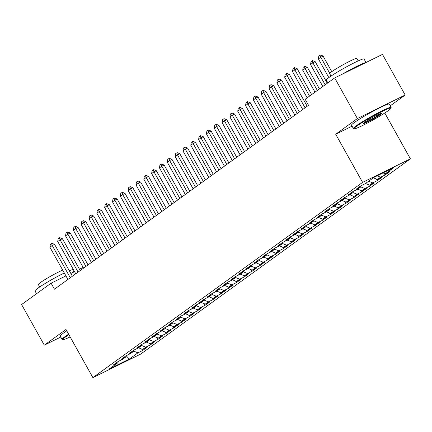 <?xml version="1.0" encoding="UTF-8"?>
<svg xmlns="http://www.w3.org/2000/svg" width="432" height="432" viewBox="0 0 432 432"><rect width="100%" height="100%" fill="white"/><g stroke="black" fill="none" stroke-linecap="round" stroke-linejoin="round"><path stroke-width="0.65" d="M390.226 105.835L405.173 95.013L382.477 54.394L334.676 77.922L305.165 99.279L308.529 105.295L54.47 289.197L51.106 283.181L21.6 304.538L44.302 345.157L60.772 337.052M384.782 113.011L410.4 158.846L140.686 354.078L92.885 377.606L362.599 182.374L410.4 158.846M126.171 355.73L129.319 359.078L137.927 352.847L142.511 350.59L147.209 347.188L142.625 349.445L145.751 347.182L150.341 344.925L155.034 341.523L150.449 343.78L153.581 341.512L158.166 339.255L162.864 335.858L158.274 338.116L161.406 335.848L165.996 333.59L170.689 330.194L166.104 332.451L169.236 330.183L173.821 327.926L178.519 324.529L173.929 326.786L177.061 324.518L181.645 322.261L186.343 318.859L181.759 321.116L184.885 318.854L189.475 316.597L194.168 313.195L189.583 315.452L192.715 313.189L197.3 310.932L201.998 307.53L197.413 309.787L200.54 307.519L205.13 305.262L209.822 301.865L205.238 304.123L208.37 301.855L212.954 299.597L217.652 296.201L213.062 298.458L216.194 296.19L220.779 293.933L225.477 290.536L220.892 292.793L224.024 290.525L228.609 288.268L233.307 284.866L228.717 287.123L231.849 284.861L236.434 282.604L241.132 279.202L236.547 281.459L239.674 279.196L244.264 276.939L248.956 273.537L244.372 275.794L247.504 273.526L252.088 271.269L256.786 267.872L252.196 270.13L255.328 267.862L259.918 265.604L264.611 262.208L260.026 264.465L263.158 262.197L267.743 259.94L272.441 256.543L267.851 258.8L270.983 256.532L275.567 254.275L280.265 250.873L275.681 253.13L278.807 250.868L283.397 248.611L288.09 245.209L283.505 247.466L286.637 245.203L291.222 242.946L295.92 239.544L291.335 241.801L294.462 239.533L299.052 237.276L303.745 233.879L299.16 236.137L302.292 233.869L306.877 231.611L311.575 228.215L306.985 230.472L310.117 228.204L314.701 225.947L319.399 222.55L314.815 224.807L317.947 222.539L322.531 220.282L327.229 216.88L322.639 219.137L325.771 216.875L330.356 214.618L335.054 211.216L330.469 213.473L333.596 211.21L338.186 208.953L342.878 205.551L338.294 207.808L341.426 205.54L346.01 203.283L350.708 199.886L346.118 202.144L349.25 199.876L353.84 197.618L358.533 194.222L353.948 196.479L357.08 194.211L361.665 191.954L366.363 188.557L361.773 190.814L364.905 188.546L369.49 186.289L374.188 182.887L369.603 185.144L372.73 182.882L377.32 180.625L382.012 177.223L377.428 179.48L380.56 177.217L385.144 174.96L389.842 171.558L385.258 173.815L383.038 172.913M129.319 359.078L109.42 368.869L118.033 362.637L118.287 361.422M385.258 173.815L393.865 167.584L373.972 177.374L365.359 183.611L360.774 185.868L356.076 189.265L360.666 187.007L357.534 189.275L352.949 191.533L348.251 194.929L352.836 192.672L349.704 194.94L345.119 197.197L340.421 200.594L345.011 198.337L341.879 200.605L337.295 202.862L332.597 206.258L337.181 204.001L334.055 206.269L329.465 208.526L324.772 211.928L329.357 209.671L326.225 211.934L321.64 214.191L316.942 217.593L321.532 215.336L318.4 217.598L313.81 219.856L309.118 223.258L313.702 221L310.57 223.268L305.986 225.526L301.288 228.922L305.878 226.665L302.746 228.933L298.161 231.19L293.463 234.587L298.048 232.33L294.916 234.598L290.331 236.855L285.638 240.251L290.223 237.994L287.091 240.262L282.506 242.519L277.808 245.921L282.393 243.664L279.266 245.927L274.676 248.184L269.984 251.586L274.568 249.329L271.436 251.591L266.852 253.849L262.154 257.251L266.744 254.993L263.612 257.261L259.027 259.519L254.329 262.915L258.914 260.658L255.782 262.926L251.197 265.183L246.499 268.58L251.089 266.323L247.957 268.591L243.373 270.848L238.675 274.244L243.259 271.987L240.133 274.255L235.543 276.512L230.85 279.914L235.435 277.657L232.303 279.92L227.718 282.177L223.02 285.579L227.61 283.322L224.478 285.584L219.888 287.842L215.195 291.244L219.78 288.986L216.648 291.254L212.063 293.512L207.365 296.908L211.955 294.651L208.823 296.919L204.239 299.176L199.541 302.573L204.125 300.316L200.993 302.584L196.409 304.841L191.716 308.237L196.301 305.98L193.169 308.248L188.584 310.505L183.886 313.907L188.471 311.65L185.344 313.913L180.754 316.17L176.062 319.572L180.646 317.315L177.514 319.577L172.93 321.835L168.232 325.237L172.822 322.979L169.69 325.247L165.105 327.505L160.407 330.901L164.992 328.644L161.86 330.912L157.275 333.169L152.577 336.566L157.167 334.309L154.035 336.577L149.45 338.834L144.752 342.23L149.337 339.973L146.21 342.241L141.62 344.498L136.928 347.9L141.512 345.643L138.38 347.906L133.796 350.163L129.098 353.565L133.688 351.308L130.556 353.57L125.966 355.828L121.273 359.23L125.858 356.972L122.726 359.24L118.141 361.498L113.443 364.894L118.033 362.637M380.56 177.217L377.131 175.819M377.428 179.48L373.356 177.822M372.73 182.882L368.658 181.219M369.603 185.144L365.526 183.487M360.666 187.007L360.92 185.792M364.905 188.546L360.698 186.835M361.773 190.814L357.701 189.151M352.836 192.672L353.095 191.457M357.08 194.211L352.874 192.499M353.948 196.479L349.871 194.816M345.011 198.337L345.265 197.127M349.25 199.876L345.049 198.164M346.118 202.144L342.047 200.486M337.181 204.001L337.441 202.792M341.426 205.54L337.219 203.828M338.294 207.808L334.217 206.15M329.357 209.671L329.611 208.456M333.596 211.21L329.395 209.493M330.469 213.473L326.392 211.815M321.532 215.336L321.786 214.121M325.771 216.875L321.565 215.163M322.639 219.137L318.568 217.48M313.702 221L313.956 219.785M317.947 222.539L313.74 220.828M314.815 224.807L310.738 223.144M305.878 226.665L306.131 225.45M310.117 228.204L305.91 226.492M306.985 230.472L302.913 228.809M298.048 232.33L298.307 231.12M302.292 233.869L298.085 232.157M299.16 236.137L295.083 234.479M290.223 237.994L290.477 236.785M294.462 239.533L290.261 237.821M291.335 241.801L287.258 240.143M282.393 243.664L282.652 242.449M286.637 245.203L282.431 243.486M283.505 247.466L279.434 245.808M274.568 249.329L274.822 248.114M278.807 250.868L274.606 249.156M275.681 253.13L271.604 251.473M266.744 254.993L266.998 253.778M270.983 256.532L266.776 254.821M267.851 258.8L263.779 257.137M258.914 260.658L259.173 259.443M263.158 262.197L258.952 260.485M260.026 264.465L255.949 262.802M251.089 266.323L251.343 265.108M255.328 267.862L251.127 266.15M252.196 270.13L248.125 268.472M243.259 271.987L243.518 270.778M247.504 273.526L243.297 271.814M244.372 275.794L240.295 274.136M235.435 277.657L235.688 276.442M239.674 279.196L235.472 277.479M236.547 281.459L232.47 279.801M227.61 283.322L227.864 282.107M231.849 284.861L227.642 283.149M228.717 287.123L224.645 285.466M219.78 288.986L220.034 287.771M224.024 290.525L219.818 288.814M220.892 292.793L216.815 291.13M211.955 294.651L212.209 293.436M216.194 296.19L211.988 294.478M213.062 298.458L208.991 296.795M204.125 300.316L204.385 299.101M208.37 301.855L204.163 300.143M205.238 304.123L201.161 302.465M196.301 305.98L196.555 304.771M200.54 307.519L196.339 305.807M197.413 309.787L193.336 308.129M188.471 311.65L188.73 310.435M192.715 313.189L188.509 311.472M189.583 315.452L185.512 313.794M180.646 317.315L180.9 316.1M184.885 318.854L180.684 317.142M181.759 321.116L177.682 319.459M172.822 322.979L173.075 321.764M177.061 324.518L172.854 322.807M173.929 326.786L169.857 325.123M164.992 328.644L165.251 327.429M169.236 330.183L165.029 328.471M166.104 332.451L162.027 330.788M157.167 334.309L157.421 333.094M161.406 335.848L157.205 334.136M158.274 338.116L154.202 336.458M149.337 339.973L149.596 338.764M153.581 341.512L149.375 339.8M150.449 343.78L146.372 342.122M141.512 345.643L141.766 344.428M145.751 347.182L141.55 345.465M142.625 349.445L138.548 347.787M133.688 351.308L133.942 350.093M137.927 352.847L133.72 351.135M125.858 356.972L126.112 355.757M405.173 95.013L357.377 118.541L334.676 77.922M92.885 377.606L65.983 329.465L44.302 345.157M357.377 118.541L335.696 134.233L362.599 182.374M83.171 267.403L79.461 269.228M74.547 271.642L70.837 273.467M65.929 275.886L51.106 283.181M335.696 134.233L352.08 126.171M142.511 350.59L141.653 349.051M150.341 344.925L149.483 343.386M158.166 339.255L157.307 337.721M165.996 333.59L165.137 332.057M173.821 327.926L172.962 326.392M181.645 322.261L180.787 320.722M189.475 316.597L188.617 315.058M197.3 310.932L196.441 309.393M205.13 305.262L204.271 303.728M212.954 299.597L212.096 298.064M220.779 293.933L219.92 292.399M228.609 288.268L227.75 286.729M236.434 282.604L235.575 281.065M244.264 276.939L243.405 275.4M252.088 271.269L251.23 269.735M259.918 265.604L259.06 264.071M267.743 259.94L266.884 258.406M275.567 254.275L274.709 252.736M283.397 248.611L282.539 247.072M291.222 242.946L290.363 241.407M299.052 237.276L298.193 235.742M306.877 231.611L306.018 230.078M314.701 225.947L313.843 224.413M322.531 220.282L321.673 218.743M330.356 214.618L329.497 213.079M338.186 208.953L337.327 207.414M346.01 203.283L345.152 201.749M353.84 197.618L352.982 196.085M361.665 191.954L360.806 190.42M369.49 186.289L368.631 184.75M377.32 180.625L376.461 179.086M385.144 174.96L384.286 173.421M67.921 279.461L49.896 247.201L50.355 244.345L51.532 243.491L52.24 245.5L54.567 244.355L72.382 276.232M49.896 247.201L52.24 245.5L70.27 277.76M51.532 243.491L51.921 243.302L54.567 244.355M75.757 234.468L91.379 262.483M75.751 273.796L57.721 241.537L58.185 238.68L59.357 237.827L60.07 239.836L62.392 238.691L80.212 270.567M57.721 241.537L60.07 239.836L78.1 272.095M59.357 237.827L59.746 237.638L62.392 238.691M83.576 268.132L65.545 235.872L66.01 233.01L67.187 232.162L67.894 234.171L70.222 233.026L88.036 264.902M65.545 235.872L67.894 234.171L85.925 266.431M67.187 232.162L67.57 231.973L70.222 233.026M83.581 228.798L99.209 256.819M91.411 223.133L107.033 251.149M68.899 334.681A21.092 1.652 150.8 0 0 65.421 337.041A21.092 1.652 150.8 0 0 62.894 339.655A21.092 1.652 150.8 0 0 70.146 336.917M62.894 339.655L62.192 339.455A21.611 1.696 -29.2 0 1 62.068 339.374A21.611 1.696 -29.2 0 1 64.784 336.776A21.611 1.696 -29.2 0 1 68.618 334.184M36.553 293.717L34.992 290.93A21.611 1.696 -29.2 0 1 37.708 288.338A21.611 1.696 -29.2 0 1 64.303 272.981M69.298 270.713A21.611 1.696 -29.2 0 1 72.722 269.843L73.904 271.96M39.701 286.951L38.34 284.521A15.557 1.22 -29.2 0 1 40.295 282.652A15.557 1.22 -29.2 0 1 62.694 270.103M62.068 339.374L60.215 336.064A21.611 1.696 -29.2 0 1 62.932 333.466A21.611 1.696 -29.2 0 1 66.771 330.874M388.26 110.657A21.092 1.652 150.8 0 0 390.917 108.27A21.092 1.652 150.8 0 0 377.762 113.681A21.092 1.652 150.8 0 0 356.735 126.171A21.092 1.652 150.8 0 0 354.208 128.785A21.092 1.652 150.8 0 0 368.636 122.402A21.092 1.652 150.8 0 0 388.26 110.657M354.208 128.785L353.506 128.585A21.611 1.696 -29.2 0 1 353.381 128.504A21.611 1.696 -29.2 0 1 356.098 125.906A21.611 1.696 -29.2 0 1 376.925 113.486A21.611 1.696 -29.2 0 1 391.111 107.417A21.611 1.696 -29.2 0 1 391.117 107.568L390.917 108.27M380.376 114.534A10.546 0.826 -29.2 0 1 369.862 120.776A10.546 0.826 -29.2 0 1 363.29 123.482A10.546 0.826 -29.2 0 1 364.619 122.288A10.546 0.826 -29.2 0 1 374.431 116.419A10.546 0.826 -29.2 0 1 381.645 113.227A10.546 0.826 -29.2 0 1 380.376 114.534M363.863 122.872A10.028 0.788 150.8 0 0 371.153 119.459A10.028 0.788 150.8 0 0 379.739 114.275A10.028 0.788 150.8 0 0 380.819 113.395M327.866 82.847L326.311 80.06A21.611 1.696 -29.2 0 1 329.022 77.468A21.611 1.696 -29.2 0 1 349.85 65.048A21.611 1.696 -29.2 0 1 364.036 58.979L366.007 62.5M342.306 74.164A21.611 1.696 -29.2 0 1 365.72 62.64M331.02 76.081L329.659 73.651A15.557 1.22 -29.2 0 1 331.614 71.782A15.557 1.22 -29.2 0 1 346.61 62.84A15.557 1.22 -29.2 0 1 356.821 58.466L358.182 60.901M353.381 128.504L351.535 125.194A21.611 1.696 -29.2 0 1 354.245 122.602A21.611 1.696 -29.2 0 1 375.073 110.176A21.611 1.696 -29.2 0 1 389.259 104.107L391.111 107.417M91.406 262.462L73.375 230.202L73.84 227.345L75.011 226.498L75.724 228.506L78.046 227.362L95.861 259.238M73.375 230.202L75.724 228.506L93.749 260.766M75.011 226.498L75.4 226.309L78.046 227.362M99.23 256.797L81.2 224.537L81.664 221.681L82.836 220.833L83.549 222.836L85.876 221.697L103.691 253.573M81.2 224.537L83.549 222.836L101.579 255.101M82.836 220.833L83.225 220.639L85.876 221.697M99.236 217.469L114.858 245.484M107.066 211.804L122.688 239.819M107.055 251.132L89.03 218.873L89.489 216.016L90.666 215.168L91.379 217.172L93.701 216.027L111.515 247.903M89.03 218.873L91.379 217.172L109.404 249.431M90.666 215.168L91.055 214.974L93.701 216.027M114.89 206.14L130.513 234.155M114.885 245.468L96.854 213.208L97.319 210.352L98.491 209.498L99.203 211.507L101.531 210.362L119.345 242.239M96.854 213.208L99.203 211.507L117.234 243.767M98.491 209.498L98.879 209.309L101.531 210.362M122.715 200.475L138.343 228.49M122.71 239.803L104.684 207.544L105.143 204.687L106.321 203.834L107.028 205.843L109.355 204.698L127.17 236.574M104.684 207.544L107.028 205.843L125.059 238.102M106.321 203.834L106.704 203.645L109.355 204.698M130.54 234.139L112.509 201.879L112.973 199.017L114.145 198.169L114.858 200.178L117.18 199.033L134.995 230.909M112.509 201.879L114.858 200.178L132.889 232.438M114.145 198.169L114.534 197.98L117.18 199.033M138.364 228.469L120.334 196.209L120.798 193.352L121.97 192.505L122.683 194.513L125.01 193.369L142.825 225.245M120.334 196.209L122.683 194.513L140.713 226.773M121.97 192.505L122.359 192.316L125.01 193.369M146.194 222.804L128.164 190.544L128.623 187.688L129.8 186.84L130.513 188.849L132.835 187.704L150.649 219.58M128.164 190.544L130.513 188.849L148.538 221.108M129.8 186.84L130.189 186.646L132.835 187.704M154.019 217.139L135.988 184.88L136.453 182.023L137.624 181.175L138.337 183.179L140.665 182.034L158.479 213.91M135.988 184.88L138.337 183.179L156.368 215.438M137.624 181.175L138.013 180.981L140.665 182.034M161.843 211.475L143.818 179.215L144.277 176.359L145.454 175.505L146.162 177.514L148.489 176.369L166.304 208.246M143.818 179.215L146.162 177.514L164.192 209.774M145.454 175.505L145.843 175.316L148.489 176.369M169.673 205.81L151.643 173.551L152.107 170.694L153.279 169.841L153.992 171.85L156.314 170.705L174.134 202.581M151.643 173.551L153.992 171.85L172.022 204.109M153.279 169.841L153.668 169.652L156.314 170.705M177.498 200.146L159.467 167.886L159.932 165.024L161.109 164.176L161.816 166.185L164.144 165.04L181.958 196.916M159.467 167.886L161.816 166.185L179.847 198.445M161.109 164.176L161.492 163.987L164.144 165.04M185.328 194.476L167.297 162.216L167.762 159.359L168.934 158.512L169.646 160.52L171.968 159.376L189.783 191.252M167.297 162.216L169.646 160.52L187.672 192.78M168.934 158.512L169.322 158.323L171.968 159.376M193.153 188.811L175.122 156.551L175.586 153.695L176.758 152.847L177.471 154.856L179.798 153.711L197.613 185.587M175.122 156.551L177.471 154.856L195.502 187.115M176.758 152.847L177.147 152.653L179.798 153.711M200.977 183.146L182.952 150.887L183.411 148.03L184.588 147.182L185.301 149.186L187.623 148.041L205.438 179.917M182.952 150.887L185.301 149.186L203.326 181.445M184.588 147.182L184.977 146.988L187.623 148.041M208.807 177.482L190.777 145.222L191.241 142.366L192.413 141.512L193.126 143.521L195.453 142.376L213.268 174.253M190.777 145.222L193.126 143.521L211.156 175.781M192.413 141.512L192.802 141.323L195.453 142.376M200.988 143.818L216.61 171.833L198.607 139.558L199.066 136.701L200.243 135.848L200.95 137.857L203.278 136.712L221.092 168.588M198.607 139.558L200.95 137.857L218.981 170.116M200.243 135.848L200.626 135.659L203.278 136.712M224.462 166.153L206.431 133.893L206.896 131.031L208.067 130.183L208.78 132.192L211.102 131.047L228.917 162.923M206.431 133.893L208.78 132.192L226.811 164.452M208.067 130.183L208.456 129.994L211.102 131.047M232.286 160.483L214.256 128.223L214.72 125.366L215.892 124.519L216.605 126.527L218.932 125.383L236.747 157.259M214.256 128.223L216.605 126.527L234.635 158.787M215.892 124.519L216.281 124.33L218.932 125.383M240.116 154.818L222.086 122.558L222.545 119.702L223.722 118.854L224.435 120.863L226.757 119.718L244.571 151.594M222.086 122.558L224.435 120.863L242.46 153.122M223.722 118.854L224.111 118.66L226.757 119.718M247.941 149.153L229.91 116.894L230.375 114.037L231.547 113.189L232.259 115.193L234.587 114.048L252.401 145.924M229.91 116.894L232.259 115.193L250.29 147.452M231.547 113.189L231.935 112.995L234.587 114.048M255.766 143.489L237.74 111.229L238.199 108.373L239.377 107.519L240.084 109.528L242.411 108.383L260.226 140.26M237.74 111.229L240.084 109.528L258.115 141.788M239.377 107.519L239.765 107.33L242.411 108.383M263.596 137.824L245.565 105.565L246.029 102.708L247.201 101.855L247.914 103.864L250.236 102.719L268.056 134.595M245.565 105.565L247.914 103.864L265.945 136.123M247.201 101.855L247.59 101.666L250.236 102.719M271.42 132.16L253.39 99.9L253.854 97.038L255.031 96.19L255.739 98.199L258.066 97.054L275.881 128.93M253.39 99.9L255.739 98.199L273.769 130.459M255.031 96.19L255.415 96.001L258.066 97.054M279.25 126.495L261.22 94.23L261.684 91.373L262.856 90.526L263.569 92.534L265.891 91.39L283.705 123.266M261.22 94.23L263.569 92.534L281.594 124.794M262.856 90.526L263.245 90.337L265.891 91.39M130.545 194.805L146.167 222.826M138.37 189.14L153.992 217.156M146.2 183.476L161.822 211.491M154.024 177.811L169.646 205.826M161.854 172.147L177.476 200.162M169.679 166.482L185.301 194.497M177.503 160.817L193.131 188.833M185.333 155.147L200.956 183.163M193.158 149.483L208.78 177.498M208.813 138.154L224.435 166.169M216.637 132.489L232.265 160.504M224.467 126.824L240.089 154.84M232.292 121.154L247.914 149.17M240.122 115.49L255.744 143.505M247.946 109.825L263.569 137.84M255.776 104.161L271.399 132.176M263.601 98.496L279.223 126.511M271.426 92.831L287.053 120.847M279.256 87.161L294.878 115.177M287.08 81.497L302.702 109.512M287.075 120.825L269.044 88.565L269.509 85.709L270.68 84.861L271.393 86.87L273.721 85.725L291.535 117.601M269.044 88.565L271.393 86.87L289.424 119.129M270.68 84.861L271.069 84.667L273.721 85.725M294.91 75.832L307.168 97.832L292.529 71.572L294.872 69.871L309.539 96.115M294.899 115.16L276.874 82.901L277.333 80.044L278.51 79.196L279.218 81.2L281.545 80.055L299.36 111.931M276.874 82.901L279.218 81.2L297.248 113.459M278.51 79.196L278.899 79.002L281.545 80.055M319.453 88.938L307.384 67.338L305.057 68.483L302.708 70.184L314.993 92.167M302.708 70.184L303.172 67.327L304.349 66.479L304.733 66.285L307.384 67.338M317.342 90.466L305.057 68.483L304.349 66.479M302.729 109.496L284.699 77.236L285.163 74.38L286.335 73.526L287.048 75.535L289.375 74.39L307.19 106.267M284.699 77.236L287.048 75.535L305.078 107.795M286.335 73.526L286.724 73.337L289.375 74.39M327.283 83.273L315.209 61.673L312.887 62.818L310.538 64.519L322.823 86.497M310.538 64.519L311.002 61.663L312.174 60.809L312.563 60.62L315.209 61.673M325.172 84.802L312.887 62.818L312.174 60.809M292.529 71.572L292.988 68.715L294.165 67.862L294.872 69.871L297.2 68.726L311.65 94.586M294.165 67.862L294.548 67.673L297.2 68.726M331.781 71.658L323.039 56.009L318.362 58.855L328.838 77.598M318.362 58.855L318.827 55.998L319.999 55.145L320.387 54.956L323.039 56.009M329.762 73.348L320.711 57.154L319.999 55.145"/></g></svg>
